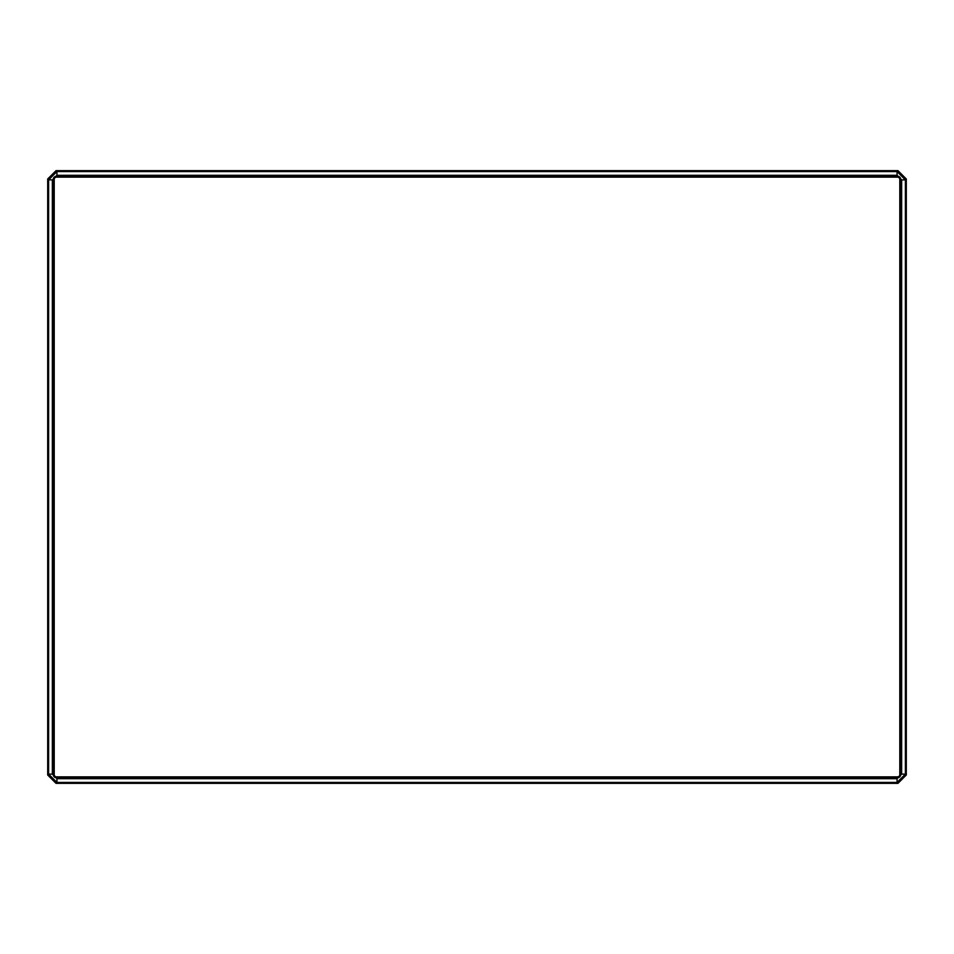<?xml version="1.0" encoding="UTF-8"?>
<svg xmlns="http://www.w3.org/2000/svg" width="954" height="954" viewBox="0 0 954 954"><rect width="100%" height="100%" fill="white"/><g stroke="black" fill="none" stroke-linecap="round" stroke-linejoin="round"><path stroke-width="1.43" d="M52.363 774.111L56.93 778.691L56.93 782.435L56.024 783.341L897.976 783.341L897.07 782.435L897.07 778.691L901.637 774.111L905.394 774.111L897.07 782.435L56.93 782.435L48.606 774.111L52.363 774.111L52.363 179.889L48.606 179.889L56.93 171.565L56.93 175.309L897.07 175.309L897.07 171.565L905.394 179.889L901.637 179.889L901.637 774.111M56.024 783.341L47.7 775.018L47.7 178.982L56.024 170.659L56.93 171.565L897.07 171.565L897.976 170.659L56.024 170.659M897.976 170.659L906.3 178.982L905.394 179.889L905.394 774.111L906.3 775.018L906.3 178.982M906.3 775.018L897.976 783.341M53.281 774.565L53.281 179.435A3.208 3.208 0 0 1 56.489 176.216L897.511 176.216A3.208 3.208 0 0 1 900.719 179.435L900.719 774.565A3.208 3.208 0 0 1 897.511 777.784L56.489 777.784A3.208 3.208 0 0 1 53.281 774.565L53.364 774.565A3.124 3.124 0 0 0 56.489 777.689L897.511 777.689A3.124 3.124 0 0 0 900.636 774.565L900.636 179.435A3.124 3.124 0 0 0 897.511 176.311L56.489 176.311A3.124 3.124 0 0 0 53.364 179.435L53.364 774.565M899.801 179.435A2.29 2.29 0 0 0 897.511 177.146L56.501 177.146A2.29 2.29 0 0 0 54.211 179.435L54.211 774.576A2.29 2.29 0 0 0 56.501 776.866L897.511 776.866A2.29 2.29 0 0 0 899.801 774.576L899.801 179.435M47.7 775.018L48.606 774.111L48.606 179.889L47.7 178.982M901.637 179.889L897.07 175.309M56.93 175.309L52.363 179.889M897.07 778.691L56.93 778.691"/></g></svg>

